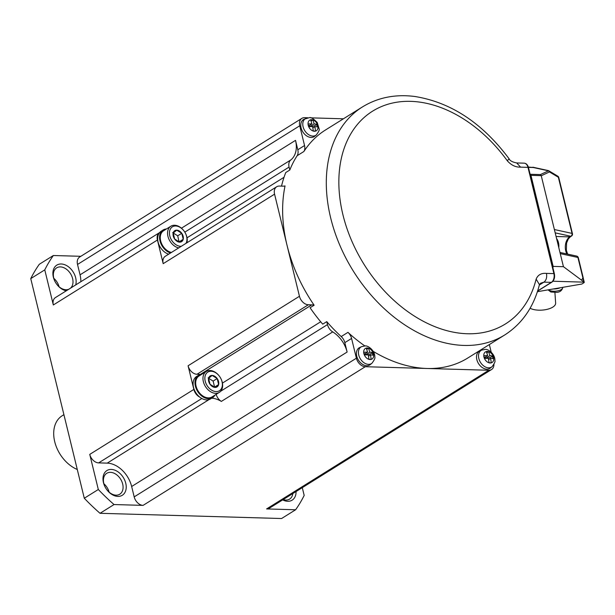 <?xml version="1.0" encoding="UTF-8"?>
<svg xmlns="http://www.w3.org/2000/svg" width="615" height="615" viewBox="0 0 615 615"><rect width="100%" height="100%" fill="white"/><g stroke="black" fill="none" stroke-linecap="round" stroke-linejoin="round"><path stroke-width="0.92" d="M57.825 283.515A14.56 10.263 58 0 0 56.157 280.84M106.241 486.28A14.56 10.263 -122 0 1 107.909 488.956M30.75 278.618A179.196 126.267 -122 0 1 39.322 264.266L53.344 255.517A179.196 126.267 -122 0 0 44.772 269.87L30.75 278.618L84.286 498.242A179.196 126.267 58 0 0 100.03 513.294L114.052 504.546L143.072 505.384L365.279 366.709A8.956 6.311 -122 0 1 356.393 358.207L351.572 338.442L344.831 342.655L347.121 352.041A24.638 17.358 58 0 0 332.723 331.908A8.956 6.311 58 0 1 327.48 324.589L326.765 321.63L322.714 324.151A134.393 94.702 -122 0 1 310.083 307.746L314.127 305.217A134.393 94.702 -122 0 1 287.013 245.216L299.451 296.269A8.956 6.311 58 0 0 308.338 304.763L196.969 374.266L200.398 374.366A14.337 10.101 -122 0 1 200.728 374.381M266.595 508.936L488.802 370.261A8.956 6.311 58 0 0 491.523 369.561L269.309 508.236A8.956 6.311 -122 0 1 266.595 508.936L295.607 509.774L281.585 518.522L100.03 513.294M75.714 284.922A14.56 10.263 58 0 0 75.668 277.796A14.56 10.263 58 0 0 61.231 263.989A14.56 10.263 58 0 0 53.367 277.157A14.56 10.263 58 0 0 54.966 281.416A14.56 10.263 58 0 0 56.788 284.322A14.56 10.263 58 0 0 66.289 290.803M159.539 232.608L55.45 297.568A8.956 6.311 58 0 0 53.328 304.971L157.425 240.011A8.956 6.311 58 0 1 159.539 232.608A8.956 6.311 58 0 1 159.646 232.539A13.215 9.31 58 0 0 158.931 244.616A13.215 9.31 58 0 0 168.641 254.179M80.849 281.716A24.638 17.358 58 0 0 80.05 274.828L295.523 140.366A24.638 17.358 58 0 1 290.803 159.946A8.956 6.311 58 0 0 289.081 167.065L289.803 170.024L285.76 172.546A134.393 94.702 -122 0 0 281.524 186.122M307.907 117.772L304.571 117.673A8.956 6.311 58 0 0 301.85 118.38L79.642 257.047A8.956 6.311 -122 0 0 77.521 264.45L80.05 274.828M80.834 256.301L53.344 255.517M44.772 269.87L53.328 304.971M84.286 498.242L98.315 489.494A179.196 126.267 58 0 0 114.052 504.546M295.607 509.774A179.196 126.267 -122 0 0 304.179 495.421L302.288 487.657M282.685 499.887A14.56 10.263 58 0 0 287.72 501.294A14.56 10.263 58 0 0 296.053 491.546M70.487 288.181A12.323 8.679 58 0 0 72.608 278.587A12.323 8.679 58 0 0 60.385 266.902A12.323 8.679 58 0 0 56.649 267.871A12.323 8.679 58 0 0 53.736 278.049A12.323 8.679 58 0 0 55.035 281.539M56.703 284.215A12.323 8.679 58 0 0 65.951 289.734A12.323 8.679 58 0 0 68.819 289.227M59.055 286.736A12.323 8.679 58 0 0 57.772 283.4A12.323 8.679 58 0 0 56.234 280.94A12.323 8.679 58 0 0 53.805 278.318M77.282 469.491A31.357 22.094 -122 0 1 62.084 457.137L61.923 456.922A29.12 20.518 -122 0 1 58.294 451.102L58.171 450.872A31.357 22.094 -122 0 1 62.138 415.786L63.914 414.671M103.889 483.759A12.323 8.679 -122 0 1 106.31 486.38A12.323 8.679 -122 0 1 107.848 488.84A12.323 8.679 -122 0 1 109.132 492.177M105.111 486.98A12.323 8.679 -122 0 1 103.82 483.49A12.323 8.679 -122 0 1 106.733 473.312A12.323 8.679 -122 0 1 110.469 472.343A12.323 8.679 -122 0 1 122.685 484.028A12.323 8.679 -122 0 1 119.771 494.214A12.323 8.679 -122 0 1 116.035 495.175A12.323 8.679 -122 0 1 106.787 489.655M356.393 358.207L134.185 496.882L131.656 486.503A24.638 17.358 -122 0 0 107.218 463.133L98.638 462.887A8.956 6.311 -122 0 1 89.752 454.393L98.315 489.494M134.185 496.882A8.956 6.311 58 0 0 143.072 505.384M283.207 499.565A12.323 8.679 58 0 0 285.867 500.064A12.323 8.679 58 0 0 289.611 499.103A12.323 8.679 58 0 0 292.832 493.553M62.084 457.137A31.357 22.094 -122 0 1 58.171 450.872M125.752 483.236A14.56 10.263 -122 0 1 117.888 496.405A14.56 10.263 -122 0 1 106.864 489.771A14.56 10.263 -122 0 1 105.05 486.857A14.56 10.263 -122 0 1 103.451 482.598A14.56 10.263 -122 0 1 111.315 469.43A14.56 10.263 -122 0 1 125.752 483.236M312.827 127.882L314.803 126.644A31.327 20.126 91.6 0 1 315.51 131.11A30.773 9.263 166.3 0 0 313.273 131.049A31.327 20.126 91.6 0 0 312.574 126.582A31.327 9.433 -13.7 0 0 308.722 126.69L308.73 126.69A30.773 19.772 -88.4 0 0 308.415 125.329A30.773 19.772 -88.4 0 0 308.069 123.992A31.327 9.433 -13.7 0 1 311.92 123.884L308.569 125.975M201.858 374.235A13.215 9.31 58 0 0 198.53 375.258L196.639 376.442A13.215 9.31 58 0 0 199.775 397.129A13.215 9.31 58 0 0 206.617 399.896A13.215 9.31 58 0 0 210.63 398.858L212.521 397.682A13.215 9.31 58 0 0 214.904 395.138M178.711 247.899A12.323 8.679 -122 0 1 167.957 236.391A12.323 8.679 -122 0 1 170.87 226.205A12.323 8.679 -122 0 1 174.606 225.244A12.323 8.679 -122 0 1 183.939 230.863L184.031 230.994A10.978 7.734 58 0 0 175.721 225.982A10.978 7.734 58 0 0 169.794 235.914A10.978 7.734 58 0 0 180.679 246.323A10.978 7.734 58 0 0 181.248 246.315M173.215 233.008L177.712 235.806L179.05 241.895M166.45 228.964A13.215 9.31 58 0 0 163.113 229.995L161.23 231.171A13.215 9.31 58 0 0 159.646 232.539M172.692 232.685L176.743 230.164A6.465 4.559 -122 0 1 181.756 233.285A6.465 4.559 -122 0 1 183.216 239.273A6.465 4.559 -122 0 1 179.665 242.149A6.465 4.559 -122 0 1 174.645 239.027A6.465 4.559 -122 0 1 173.184 233.039L176.743 230.164L181.756 233.285L183.216 239.273L179.173 241.795A6.465 4.559 -122 0 1 179.142 241.933M183.216 239.273L179.665 242.149L174.645 239.027L173.184 233.039A6.465 4.559 -122 0 1 176.743 230.164M208.108 377.956L212.152 375.434L208.593 378.302L210.053 384.298L215.073 387.412A6.465 4.559 -122 0 1 210.053 384.298A6.465 4.559 -122 0 1 208.593 378.302A6.465 4.559 -122 0 1 212.152 375.434A6.465 4.559 -122 0 1 217.172 378.548A6.465 4.559 -122 0 1 218.632 384.544A6.465 4.559 -122 0 1 215.073 387.412L218.632 384.544L214.466 387.166M163.19 263.666L274.567 194.163A8.956 6.311 -122 0 1 276.681 186.76L165.312 256.263A8.956 6.311 58 0 0 163.19 263.666L157.425 240.011M301.85 118.38A8.956 6.311 58 0 0 299.736 125.783L304.548 145.547L297.806 149.753L295.523 140.366M289.803 170.024A134.393 94.702 -122 0 1 297.137 155.718A8.956 6.311 -122 0 0 297.806 149.753M181.756 233.285L177.712 235.806M212.152 375.434L217.172 378.548L213.128 381.077L214.589 387.066A6.465 4.559 -122 0 1 214.55 387.204M211.137 371.252A10.978 7.734 58 0 0 205.21 381.177A10.978 7.734 58 0 0 216.096 391.594A10.978 7.734 58 0 0 220.816 378.456A10.978 7.734 58 0 0 219.447 376.257A10.978 7.734 58 0 0 211.137 371.252M217.172 378.548L218.632 384.544M216.173 394.346A8.956 6.311 58 0 0 221.346 401.411A24.638 17.358 58 0 0 211.706 398.189M199.775 397.129A8.956 6.311 -122 0 1 193.848 389.426L188.082 365.771A8.956 6.311 58 0 0 196.969 374.266M198.53 375.258A13.215 9.31 58 0 0 196.293 388.849A13.215 9.31 58 0 0 208.508 398.712A13.215 9.31 58 0 0 212.521 397.682M170.87 226.205L163.59 230.748A12.323 8.679 58 0 0 161.168 242.564A12.323 8.679 58 0 0 171.431 252.442M163.113 229.995A13.215 9.31 58 0 0 160.323 242.079A13.215 9.31 58 0 0 170.532 253.003M206.279 371.475L198.999 376.019A12.323 8.679 58 0 0 196.915 388.688A12.323 8.679 58 0 0 208.308 397.882A12.323 8.679 58 0 0 212.044 396.921L219.324 392.378A12.323 8.679 -122 0 1 215.588 393.339A12.323 8.679 -122 0 1 204.195 384.144A12.323 8.679 -122 0 1 206.279 371.475A12.323 8.679 -122 0 1 210.023 370.514A12.323 8.679 -122 0 1 219.347 376.134L219.447 376.257M208.623 378.279L213.128 381.077M276.681 186.76A8.956 6.311 -122 0 1 279.402 186.061L282.839 186.161A14.337 10.101 -122 0 0 285.045 185.93A134.393 94.702 -122 0 0 287.013 245.216L274.567 194.163M185.991 243.356A10.978 7.734 58 0 0 185.399 233.185A10.978 7.734 58 0 0 184.031 230.994M220.816 378.456L220.885 378.594A12.323 8.679 -122 0 1 219.324 392.378M516.715 162.952C512.456 162.106 509.935 160.746 509.135 158.847L507.267 160.73C511.173 165.166 515.601 167.303 520.559 167.142L516.708 162.952L524.126 163.16A6.719 4.32 91.6 0 1 527.977 167.357L553.884 273.606L546.458 273.398C541.354 272.945 537.91 274.851 536.134 279.125L539.432 284.653L540.631 283.207L543.937 282.147C546.305 280.24 547.142 277.327 546.458 273.398M314.127 305.217A14.337 10.101 -122 0 0 311.774 304.863L308.338 304.763M314.803 126.644A31.327 9.433 -13.7 0 1 317.986 126.959A30.773 19.772 91.6 0 0 317.678 125.598A30.773 19.772 91.6 0 0 317.332 124.261L316.763 124.614A6.05 1.822 -13.7 0 1 310.736 126.605M311.098 121.301A6.05 3.89 91.6 0 1 312.205 120.256L312.774 119.902A31.327 20.126 91.6 0 1 314.15 123.953A31.327 9.433 -13.7 0 1 317.332 124.261M309.706 126.644A6.05 3.89 91.6 0 1 309.714 125.26M309.845 126.636L314.15 123.953M312.774 119.902A30.773 9.263 -13.7 0 0 310.544 119.84A31.327 20.126 91.6 0 1 311.92 123.884M491.523 369.561A8.956 6.311 58 0 0 493.93 364.38M488.802 370.261L365.279 366.709M489.348 344.561L491.201 352.141M509.135 158.847C482.46 123.085 451.01 102.298 414.779 96.478C395.322 94.018 377.887 97.493 362.481 106.902A134.393 94.702 -122 0 0 339.749 245.078A134.393 94.702 -122 0 0 463.987 345.43A134.393 94.702 -122 0 0 504.784 334.929L467.838 357.984A134.393 94.702 -122 0 1 427.041 368.485A134.393 94.702 -122 0 1 373.236 351.38M476.833 359.614A10.078 7.103 -122 0 1 479.762 350.996L481.683 350.096A9.817 6.919 -122 0 0 478.831 358.499A9.817 6.919 -122 0 0 488.571 367.816A9.817 6.919 -122 0 0 492.046 366.694L490.393 368.031A10.078 7.103 -122 0 1 482.675 367.816A10.078 7.103 -122 0 1 476.833 359.614M493.046 358.599L492.5 356.354L493.069 355.993A30.773 19.772 91.6 0 1 493.422 357.33A30.773 19.772 91.6 0 1 493.73 358.691A31.327 9.433 -13.7 0 0 490.547 358.384A31.327 20.126 91.6 0 1 491.247 362.85A30.773 9.263 166.3 0 0 489.017 362.781A31.327 20.126 91.6 0 0 488.31 358.322A31.327 9.433 -13.7 0 0 484.459 358.43A30.773 19.772 -88.4 0 0 484.151 357.061A30.773 19.772 -88.4 0 0 483.805 355.731A31.327 9.433 -13.7 0 1 487.657 355.624L484.305 357.715M488.564 359.621L490.547 358.384M492.5 356.354A6.05 1.822 -13.7 0 1 486.48 358.337M486.842 353.033A6.05 3.89 91.6 0 1 487.949 351.995L488.518 351.642A31.327 20.126 91.6 0 1 489.886 355.685A31.327 9.433 -13.7 0 1 493.069 355.993M485.443 358.376A6.05 3.89 91.6 0 1 485.458 356.992M485.581 358.368L489.886 355.685M488.518 351.642A30.773 9.263 -13.7 0 0 486.288 351.572A31.327 20.126 91.6 0 1 487.657 355.624M364.895 345.968A134.393 94.702 -122 0 1 347.959 332.354L341.217 336.559A134.393 94.702 -122 0 1 326.765 321.63M304.548 145.547A8.956 6.311 -122 0 1 303.879 151.513A134.393 94.702 -122 0 1 325.535 129.957L362.481 106.902M347.959 332.354A8.956 6.311 -122 0 1 351.572 338.442M370.307 364.572A10.078 7.103 -122 0 1 366.74 365.717A10.078 7.103 -122 0 1 356.746 356.162A10.078 7.103 -122 0 1 359.675 347.536L361.597 346.645A9.817 6.919 -122 0 0 358.745 355.039A9.817 6.919 -122 0 0 368.485 364.357A9.817 6.919 -122 0 0 371.952 363.242L370.307 364.572M341.217 336.559A8.956 6.311 -122 0 1 344.831 342.655M367.562 352.164A31.327 20.126 91.6 0 0 366.194 348.121A30.773 9.263 -13.7 0 1 367.332 348.136A30.773 9.263 -13.7 0 1 368.423 348.182A31.327 20.126 91.6 0 1 369.792 352.226A31.327 9.433 -13.7 0 1 372.974 352.541A30.773 19.772 91.6 0 1 373.636 355.239A31.327 9.433 -13.7 0 0 370.453 354.924A31.327 20.126 91.6 0 1 371.153 359.391A30.773 9.263 166.3 0 0 370.061 359.345A30.773 9.263 166.3 0 0 368.923 359.329A31.327 20.126 91.6 0 0 368.224 354.863A31.327 9.433 -13.7 0 0 364.372 354.97A30.773 19.772 -88.4 0 0 363.711 352.272A31.327 9.433 -13.7 0 1 367.562 352.164L364.218 354.255M366.748 349.581A6.05 3.89 91.6 0 1 367.855 348.536L368.423 348.182M365.356 354.917A6.05 3.89 91.6 0 1 365.364 353.54M365.495 354.917L369.792 352.226M372.959 355.147L372.406 352.895A6.05 1.822 -13.7 0 1 366.386 354.886M372.406 352.895L372.974 352.541M368.477 356.162L370.453 354.924M343.416 118.795L310.713 117.849M316.302 134.962L314.657 136.292A10.078 7.103 -122 0 1 311.09 137.437A10.078 7.103 -122 0 1 301.096 127.882A10.078 7.103 -122 0 1 304.025 119.256L309.299 117.688C310.69 116.958 313.327 118.572 317.225 122.516L319.131 128.896C319.7 129.619 318.762 131.641 316.302 134.962A9.817 6.919 -122 0 1 312.835 136.076A9.817 6.919 -122 0 1 303.095 126.767A9.817 6.919 -122 0 1 305.947 118.364M537.402 291.702L581.821 284.045L583.789 282.823A2.237 0.676 166.3 0 0 584.25 282.239A2.237 0.676 166.3 0 0 584.196 282.147L552.916 281.24M584.196 282.147L563.44 266.687L553.146 266.395L530.953 175.344L541.231 175.636L563.44 266.687M552.908 267.756L553.146 266.395M553.423 288.942A7.841 3.359 -3.9 0 0 560.234 287.766M582.989 278.28L577.908 257.462A2.237 0.676 166.3 0 1 578.323 257.731L583.158 277.588L581.69 279.879M530.03 173.93L530.391 174.283A2.237 1.438 91.6 0 1 530.953 175.344M528.431 167.372L533.274 167.511L528.339 167.049M533.274 167.511L548.495 170.832L540.447 174.575L541.231 175.636M554.384 229.541L572.042 233.393L558.359 177.266L549.472 171.939A2.237 1.576 -59.1 0 0 548.849 170.816L548.849 170.816A2.237 1.576 -59.1 0 0 548.372 170.655M530.107 308.238A14.114 6.05 -3.9 0 0 549.695 308.584A14.114 6.05 -3.9 0 0 555.637 303.126L554.922 292.555M185.399 233.185L185.476 233.323A12.323 8.679 -122 0 1 186.906 242.787M77.521 264.45L299.736 125.783M201.82 398.497L98.638 462.887M107.218 463.133L209.069 399.573M131.656 486.503L347.121 352.041M89.752 454.393L193.848 389.426M284.03 177.281L187.014 237.821M181.44 228.188L290.803 159.946M184.808 232.139L289.081 167.065M221.346 401.411L332.723 331.908M327.48 324.589L220.67 391.248M320.692 321.768L222.43 383.091M311.774 304.863L200.398 374.366M299.451 296.269L188.082 365.771M520.559 167.142L527.977 167.357A1.345 0.407 166.3 0 1 528.477 167.541L554.376 273.798A1.345 0.407 166.3 0 0 553.884 273.606A6.719 4.32 -88.4 0 1 551.355 282.362L543.937 282.147L539.34 285.014M536.134 279.125A125.437 88.383 -122 0 1 398.643 304.517A125.437 88.383 -122 0 1 355.37 127.005A125.437 88.383 -122 0 1 507.267 160.73M317.309 126.867L316.763 124.614M312.205 120.256L310.698 120.217M487.349 351.426A6.25 4.405 -122 0 1 493.545 357.353A6.25 4.405 -122 0 1 490.17 363.004A6.25 4.405 -122 0 1 483.974 357.077A6.25 4.405 -122 0 1 487.349 351.426M487.949 351.995L486.434 351.949M537.664 290.903L551.355 282.362A1.345 0.946 -122 0 0 551.763 282.254L537.602 291.087M303.879 151.513L297.137 155.718M367.263 347.967A6.25 4.405 -122 0 1 373.459 353.894A6.25 4.405 -122 0 1 370.084 359.544A6.25 4.405 -122 0 1 363.888 353.617A6.25 4.405 -122 0 1 367.263 347.967M367.855 348.536L366.34 348.497M314.434 131.264A6.25 4.405 -122 0 1 308.238 125.337A6.25 4.405 -122 0 1 311.613 119.687A6.25 4.405 -122 0 1 317.809 125.614A6.25 4.405 -122 0 1 314.434 131.264M548.388 289.811A7.611 3.26 -3.9 0 0 557.052 291.01A7.611 3.26 -3.9 0 0 562.748 287.574L562.756 287.336M583.72 281.47L582.951 278.326M541.269 175.752L549.472 171.939A2.237 1.937 65.1 0 0 548.495 170.832A2.237 0.869 -77.7 0 0 548.18 170.547L532.813 167.195M560.25 253.618L577.908 257.462A2.237 1.814 102.3 0 0 576.624 256.071L559.965 252.442M555.191 232.862L570.782 236.26A2.237 1.814 -77.7 0 0 572.042 233.393A2.237 0.676 -13.7 0 1 572.45 233.654L558.766 177.527A2.237 0.676 166.3 0 0 558.359 177.266A2.237 1.576 -59.1 0 0 557.744 176.136L548.849 170.816A2.237 2.237 0 0 0 548.18 170.547M566.899 253.949A10.755 6.911 91.6 0 1 569.774 236.89L570.782 236.26A2.237 1.576 58 0 0 571.458 236.083A2.237 2.237 0 0 0 572.45 233.654M556.075 236.491L569.774 236.89A2.237 1.576 58 0 0 570.459 236.714L568.383 238.804L566.584 243.033L566.361 250.274L567.622 254.11M530.391 174.283L540.447 174.575M558.789 247.607A9.771 6.281 -88.4 0 0 556.59 238.597M492.046 366.694C494.498 363.411 495.436 361.359 494.875 360.559C495.382 354.355 488.126 348.644 485.035 349.42L481.683 350.096M551.763 282.254C554.169 280.394 555.045 277.573 554.376 273.798M504.784 334.929C522.22 323.705 533.766 306.947 539.432 284.653M371.952 363.242C374.404 359.952 375.35 357.907 374.781 357.1C375.288 350.896 368.039 345.192 364.949 345.968L361.597 346.645M524.126 163.16C526.232 163.329 527.685 164.789 528.477 167.541M562.748 287.574C562.025 290.48 560.042 292.079 556.813 292.379L550.871 292.002L548.042 289.865M583.181 277.849L584.25 282.239M558.766 177.527A2.237 2.237 0 0 0 557.744 176.136M578.323 257.731A2.237 2.237 0 0 0 576.624 256.071M571.458 236.083L570.459 236.714M556.421 237.897L559.35 249.921"/></g></svg>
